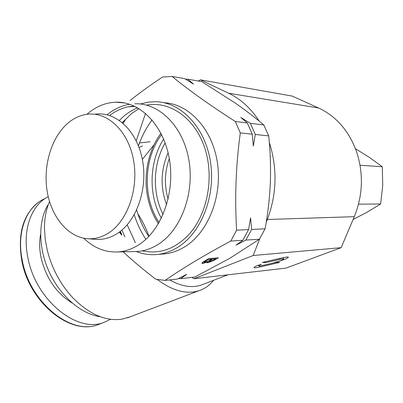 <?xml version="1.0" encoding="UTF-8"?>
<svg xmlns="http://www.w3.org/2000/svg" width="403" height="403" viewBox="0 0 403 403"><rect width="100%" height="100%" fill="white"/><g stroke="black" fill="none" stroke-linecap="round" stroke-linejoin="round"><path stroke-width="0.6" d="M129.701 104.266C121.746 105.576 114.381 108.936 107.606 114.356L107.067 114.795M133.72 251.573L137.03 251.497C144.355 251.024 151.422 248.641 158.233 244.354C180.902 230.214 194.765 193.475 188.866 159.956C183.128 126.381 159.185 102.8 134.904 103.783M83.779 238.233C93.758 247.916 105.102 252.485 117.817 251.94C125.101 251.462 132.134 249.054 138.909 244.707C161.472 230.38 175.28 193.102 169.396 159.104C163.663 125.046 139.811 101.168 115.666 102.201C105.848 102.629 96.801 106.216 88.524 112.961L86.937 114.306M94.866 239.256L96.675 239.392C104.039 239.704 111.142 237.594 117.978 233.07C137.08 220.466 148.168 187.702 142.244 158.868C136.471 129.962 115.288 111.052 94.876 114.235M68.379 122.764C51.483 136.783 42.874 165.658 47.201 191.526C51.473 217.398 68.48 237.81 88.363 238.778C95.627 239.085 102.624 236.984 109.359 232.481C128.184 219.942 139.1 187.38 133.262 158.722C127.575 129.998 106.699 111.198 86.574 114.356C80.041 115.354 73.976 118.155 68.379 122.764M146.224 251.492L146.939 251.593C161.825 253.416 175.471 248.082 187.884 235.589C207.197 215.504 214.693 177.849 204.734 147.956C194.876 117.983 169.839 100.71 146.621 105.133M48.239 196.709C31.293 205.021 22.084 230.053 27.898 257.643C35.529 299.943 76.948 333.357 103.722 322.481L110.588 319.297M139.015 108.609L131.595 113.525L122.275 122.567M119.318 232.123L121.766 235.176M161.089 254.152L165.225 253.84C171.96 253.003 178.458 250.666 184.72 246.827C207.948 232.722 222.557 196.568 217.403 162.762C212.386 128.91 188.891 103.828 163.971 102.71M123.081 251.82C132.748 260.786 143.614 269.899 155.689 279.163L165.054 280.433C173.733 274.443 183.536 268.151 194.468 261.562C205.47 254.978 217.585 248.142 230.818 241.049L236.611 230.168L248.586 229.604L250.56 217.882L251.633 229.458L245.901 240.087L235.931 245.185L242.838 240.284L230.818 241.049M136.249 251.512C143.327 254.308 150.636 255.26 158.188 254.374C164.943 253.537 171.461 251.175 177.743 247.301C201.203 232.984 215.882 196.07 210.452 161.759C205.162 127.393 181.149 102.286 155.996 101.712L148.113 102.155L140.39 103.989M160.978 133.343C147.055 151.815 142.435 179.552 149.055 202.961C151.175 210.562 154.294 217.484 158.399 223.715M48.501 204.059C38.119 220.083 38.033 247.684 49.226 271.995C60.4 296.311 81.416 314.209 100.342 316.748M49.529 201.525C46.113 209.389 44.431 218.461 44.481 228.743L45.252 239.568L47.368 250.666C52.118 268.942 60.662 284.714 72.998 297.993C89.33 314.345 105.621 321.413 121.877 319.201L130.209 316.798M258.152 265.29C255.24 266.428 253.865 267.204 254.041 267.622C254.484 267.98 256.384 267.778 259.744 267.023L279.556 262.454L276.569 262.227L262.479 265.471C260.237 265.975 258.973 266.106 258.681 265.864C258.57 265.582 259.492 265.058 261.456 264.297L258.152 265.29M203.631 284.125L200.956 285.153C191.637 288.125 181.209 286.377 169.663 279.909M135.368 242.737L127.192 224.834M213.56 280.317C209.615 285.324 204.734 288.795 198.921 290.724C186.418 294.603 172.534 290.855 157.266 279.481M124.865 236.899L121.958 230.037M198.377 81.033L200.447 79.849L228.652 93.239C240.667 98.987 250.837 108.271 259.169 121.091M269.315 142.481L269.995 144.571C277.455 169.905 276.564 194.876 267.33 219.494L266.171 222.431M259.864 238.455L253.155 255.517L193.984 278.73L285.994 268.101L341.165 247.654L354.292 216.678C362.821 195.581 363.662 174.172 356.816 152.45C349.2 131.192 336.455 116.371 318.592 107.994L292.266 96.095L200.447 79.849M161.603 134.582C143.493 158.434 142.435 197.853 159.089 222.527M136.667 209.963C139.433 219.68 143.483 228.511 148.803 236.46M152.087 119.943C146.299 127.645 141.75 136.29 138.441 145.876M193.984 278.73L191.944 277.385M136.234 140.859L145.533 113.354M145.876 239.317C140.949 231.861 137.075 223.67 134.244 214.734M139.498 142.944L150.173 141.77M149.009 236.249C146.123 228.305 142.395 220.814 137.831 213.771M154.142 144.606L142.345 159.376M262.444 262.403L265.688 262.635L279.994 259.356C282.181 258.867 283.405 258.741 283.667 258.983C282.931 259.93 279.793 261.124 274.262 262.555C282.579 260.403 287.299 258.605 288.422 257.169C288.039 256.807 286.206 256.988 282.926 257.719L262.444 262.403M253.155 255.517L341.165 247.654M139.055 147.503L142.506 145.921M265.411 261.723L265.688 262.635M213.474 260.142L215.67 258.847L212.693 259.114L208.724 261.789L209.298 261.859L213.474 260.142M209.031 260.721L211.57 259.215L208.18 259.517L203.898 262.429L204.563 262.519L209.031 260.721M215.348 258.056L215.67 258.847M212.371 258.318L212.693 259.114M208.85 260.827L209.051 261.33M211.248 258.419L211.57 259.215M207.993 259.053L208.18 259.517M205.258 260.681L205.449 261.144M204.316 261.24L204.507 261.723M137.604 107.782C130.915 110.563 124.844 114.764 119.394 120.386M122.421 122.693L125.504 119.479L123.187 123.348M120.27 231.408L121.771 234.289L119.716 231.831M185.476 79.169L187.753 79.179L193.495 84.076L184.574 78.625L172.111 76.449L162.59 76.993C150.657 84.917 139.811 92.75 130.058 100.503M207.429 261.98L202.931 263.481L201.883 263.315C201.873 262.842 202.689 262.146 204.331 261.23L208.683 258.645L218.406 257.789L214.094 260.333L207.807 262.801L207.051 262.675L207.303 261.668M202.508 262.424L202.931 263.481M207.338 261.648L207.807 262.801M165.054 280.433L177.527 279.017L186.725 274.332L180.71 278.659L178.554 278.503M242.838 240.284L248.586 229.604M236.611 230.168C234.667 197.802 235.891 165.381 240.289 132.904L235.312 121.494C209.807 105.138 188.74 90.121 172.111 76.449M252.248 134.159L247.311 122.955L240.762 117.434L250.369 123.323L255.29 134.476L253.321 146.057L252.248 134.159L240.289 132.904M235.312 121.494L247.311 122.955M250.369 123.323L263.834 124.965C255.381 117.782 245.941 110.538 235.508 103.239L201.777 81.628L187.753 79.179M180.71 278.659L194.75 277.068L229.68 258.378L259.391 239.226L245.901 240.087M263.834 124.965L268.705 135.882L255.29 134.476M251.633 229.458L265.068 228.818L259.391 239.226M268.705 135.882C270.332 151.352 270.881 166.902 270.342 182.549C269.652 198.221 267.894 213.64 265.068 228.818M109.641 115.515C115.167 111.283 121.102 108.427 127.454 106.951L134.118 105.999M360.055 165.255L382.271 166.731L382.729 185.405L380.618 203.973L366.821 212.356L353.109 219.464M355.486 148.747L369.234 157.281L382.271 166.731M358.524 204.16L380.618 203.973M40.597 234.4C39.222 241.599 39.373 249.316 41.041 257.557C46.007 278.105 56.375 293.258 72.157 303.011M45.015 198.608C26.729 205.943 16.261 231.7 22.276 260.383C29.782 302.457 71.109 335.593 97.949 324.697L100.78 323.609M259.431 265.98L259.744 267.023M228.652 93.239L318.592 107.994M169.305 158.575C164.56 171.995 164.172 185.516 168.132 199.142M168.111 152.813C160.661 169.975 160.157 187.309 166.61 204.805M165.154 142.939C152.918 163.729 152.107 193.102 163.099 214.441M163.643 139.065C149.12 161.568 148.203 195.047 161.376 218.199M267.33 219.494L354.292 216.678M279.717 258.454L279.994 259.356M210.134 260.066L210.316 260.519M213.912 259.885L214.094 260.333M117.817 251.94L137.03 251.497M88.363 238.778L96.675 239.392M141.967 250.883L146.939 251.593M21.812 260.756C17.49 234.35 22.85 215.011 37.897 202.744M165.225 253.84L158.188 254.374M227.891 274.811L200.956 285.153M198.921 290.724L127.378 317.876M258.474 265.169L258.661 265.799M283.254 257.643L283.667 258.983M208.704 261.743L208.432 261.068M203.873 262.373L203.596 261.678M21.827 260.847C29.338 302.668 70.419 335.709 97.949 324.697L103.722 322.481M127.454 106.951L134.824 106.332M115.666 102.201L124.673 102.941"/></g></svg>
